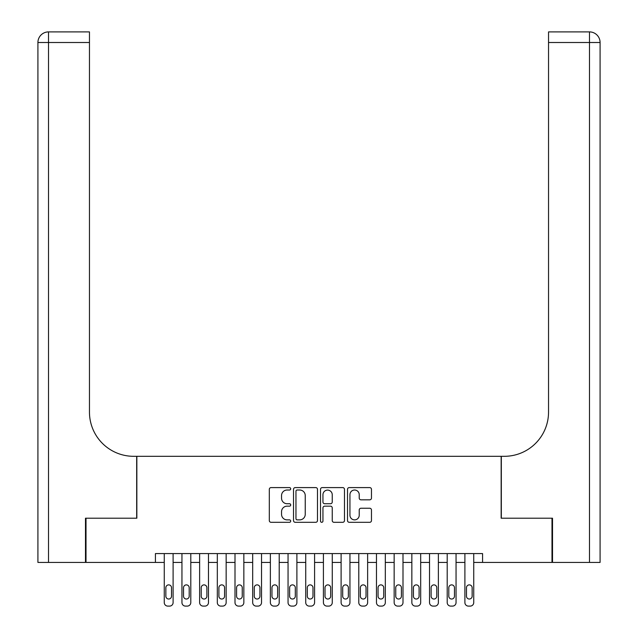 <?xml version="1.0" encoding="UTF-8"?>
<svg xmlns="http://www.w3.org/2000/svg" width="638" height="638" viewBox="0 0 638 638"><rect width="100%" height="100%" fill="white"/><g stroke="black" fill="none" stroke-linecap="round" stroke-linejoin="round"><path stroke-width="0.96" d="M290.705 488.804A1.212 1.212 0 0 0 289.493 487.591L271.046 487.591A1.739 1.739 0 0 0 269.316 489.322L269.316 520.568A1.739 1.739 0 0 0 271.046 522.307L289.493 522.307A1.212 1.212 0 0 0 290.705 521.087A1.212 1.212 0 0 0 289.493 519.874L287.108 519.874A5.551 5.551 0 0 1 281.549 514.324L281.549 511.716A5.551 5.551 0 0 1 287.108 506.165L289.493 506.165A1.212 1.212 0 0 0 290.705 504.945A1.212 1.212 0 0 0 289.493 503.733L287.108 503.733A5.551 5.551 0 0 1 281.549 498.174L281.549 495.574A5.551 5.551 0 0 1 287.108 490.016L289.493 490.016A1.212 1.212 0 0 0 290.705 488.804M369.729 499.825A1.739 1.739 0 0 0 371.468 498.095L371.468 489.322A1.739 1.739 0 0 0 369.729 487.591L349.249 487.591A1.739 1.739 0 0 0 347.511 489.322L347.511 520.568A1.739 1.739 0 0 0 349.249 522.307L369.729 522.307A1.739 1.739 0 0 0 371.468 520.568L371.468 509.977A1.739 1.739 0 0 0 369.729 508.247L360.964 508.247A1.739 1.739 0 0 0 359.226 509.977L359.226 515.233A4.641 4.641 0 0 1 354.584 519.874A4.641 4.641 0 0 1 349.943 515.233L349.943 494.665A4.641 4.641 0 0 1 354.584 490.016A4.641 4.641 0 0 1 359.226 494.665L359.226 498.095A1.739 1.739 0 0 0 360.964 499.825L369.729 499.825M155.425 562.421L86.01 562.421L86.01 518.208L136.851 518.208L136.851 456.314L501.149 456.314L501.149 518.208L551.99 518.208L551.99 562.421L482.575 562.421L482.575 553.577L155.425 553.577L155.425 562.421L164.261 562.421L164.261 602.567A3.533 3.533 0 0 0 167.802 606.1L169.572 606.1A3.533 3.533 0 0 0 173.105 602.567L173.105 562.421L181.95 562.421L181.95 602.567A3.533 3.533 0 0 0 185.483 606.1L187.253 606.1A3.533 3.533 0 0 0 190.794 602.567L190.794 562.421L199.63 562.421L199.63 602.567A3.533 3.533 0 0 0 203.171 606.1L204.942 606.1A3.533 3.533 0 0 0 208.474 602.567L208.474 562.421L217.319 562.421L217.319 602.567A3.533 3.533 0 0 0 220.852 606.1L222.622 606.1A3.533 3.533 0 0 0 226.155 602.567L226.155 562.421L234.999 562.421L234.999 602.567A3.533 3.533 0 0 0 238.54 606.1L240.303 606.1A3.533 3.533 0 0 0 243.844 602.567L243.844 562.421L252.688 562.421L252.688 602.567A3.533 3.533 0 0 0 256.221 606.1L257.991 606.1A3.533 3.533 0 0 0 261.524 602.567L261.524 562.421L270.368 562.421L270.368 602.567A3.533 3.533 0 0 0 273.909 606.1L275.672 606.1A3.533 3.533 0 0 0 279.213 602.567L279.213 562.421L288.049 562.421L288.049 602.567A3.533 3.533 0 0 0 291.59 606.1L293.36 606.1A3.533 3.533 0 0 0 296.893 602.567L296.893 562.421L305.738 562.421L305.738 602.567A3.533 3.533 0 0 0 309.271 606.1L311.041 606.1A3.533 3.533 0 0 0 314.582 602.567L314.582 562.421L323.418 562.421L323.418 602.567A3.533 3.533 0 0 0 326.959 606.1L328.729 606.1A3.533 3.533 0 0 0 332.262 602.567L332.262 562.421L341.107 562.421L341.107 602.567A3.533 3.533 0 0 0 344.64 606.1L346.41 606.1A3.533 3.533 0 0 0 349.951 602.567L349.951 562.421L358.787 562.421L358.787 602.567A3.533 3.533 0 0 0 362.328 606.1L364.091 606.1A3.533 3.533 0 0 0 367.632 602.567L367.632 562.421L376.476 562.421L376.476 602.567A3.533 3.533 0 0 0 380.009 606.1L381.779 606.1A3.533 3.533 0 0 0 385.312 602.567L385.312 562.421L394.156 562.421L394.156 602.567A3.533 3.533 0 0 0 397.697 606.1L399.46 606.1A3.533 3.533 0 0 0 403.001 602.567L403.001 562.421L411.845 562.421L411.845 602.567A3.533 3.533 0 0 0 415.378 606.1L417.148 606.1A3.533 3.533 0 0 0 420.681 602.567L420.681 562.421L429.526 562.421L429.526 602.567A3.533 3.533 0 0 0 433.058 606.1L434.829 606.1A3.533 3.533 0 0 0 438.37 602.567L438.37 562.421L447.206 562.421L447.206 602.567A3.533 3.533 0 0 0 450.747 606.1L452.517 606.1A3.533 3.533 0 0 0 456.05 602.567L456.05 562.421L464.895 562.421L464.895 602.567A3.533 3.533 0 0 0 468.428 606.1L470.198 606.1A3.533 3.533 0 0 0 473.739 602.567L473.739 562.421L482.575 562.421M317.485 489.322A1.739 1.739 0 0 0 315.746 487.591L295.266 487.591A1.739 1.739 0 0 0 293.528 489.322L293.528 520.568A1.739 1.739 0 0 0 295.266 522.307L315.746 522.307A1.739 1.739 0 0 0 317.485 520.568L317.485 489.322M322.254 487.591L342.734 487.591A1.739 1.739 0 0 1 344.472 489.322L344.472 520.568A1.739 1.739 0 0 1 342.734 522.307L333.969 522.307A1.739 1.739 0 0 1 332.238 520.568L332.238 507.896A1.739 1.739 0 0 0 330.5 506.165L324.686 506.165A1.739 1.739 0 0 0 322.948 507.896L322.948 521.087A1.212 1.212 0 0 1 321.735 522.307A1.212 1.212 0 0 1 320.515 521.087L320.515 489.322A1.739 1.739 0 0 1 322.254 487.591M297.172 490.016A1.212 1.212 0 0 0 295.96 491.236L295.96 518.662A1.212 1.212 0 0 0 297.172 519.874L299.693 519.874A5.551 5.551 0 0 0 305.243 514.324L305.243 495.574A5.551 5.551 0 0 0 299.693 490.016L297.172 490.016M332.238 494.753A4.641 4.641 0 0 0 327.589 490.104A4.641 4.641 0 0 0 322.948 494.753L322.948 501.994A1.739 1.739 0 0 0 324.686 503.733L330.5 503.733A1.739 1.739 0 0 0 332.238 501.994L332.238 494.753M173.105 553.577L173.105 602.567M164.261 553.577L164.261 602.567M171.518 596.195A2.831 2.831 0 0 1 168.687 599.026A2.831 2.831 0 0 1 165.856 596.195L165.856 587.71A2.831 2.831 0 0 1 168.687 584.879A2.831 2.831 0 0 1 171.518 587.71L171.518 596.195M167.802 606.1L169.572 606.1M85.484 518.208L136.676 518.208L136.676 456.314L133.669 456.314A44.213 44.213 0 0 1 89.464 412.108L89.464 42.507L48.52 42.507L48.52 562.421L85.484 562.421L85.484 518.208M48.52 562.421L37.913 562.421L37.913 42.507A10.607 10.607 0 0 1 48.52 31.9L89.464 31.9L89.464 42.507M89.464 31.9L48.52 31.9A10.607 10.607 0 0 0 37.913 42.507L48.52 42.507L48.52 31.9M133.669 456.314A44.213 44.213 0 0 1 89.464 412.108M589.48 562.421L589.48 31.9A10.607 10.607 0 0 1 600.087 42.507L600.087 562.421L552.516 562.421L552.516 518.208L501.324 518.208L501.324 456.314L504.331 456.314A44.213 44.213 0 0 0 548.536 412.108L548.536 31.9L589.48 31.9L548.536 31.9M504.331 456.314A44.213 44.213 0 0 0 548.536 412.108M190.794 553.577L190.794 602.567M181.95 553.577L181.95 602.567M189.199 596.195A2.831 2.831 0 0 1 186.368 599.026A2.831 2.831 0 0 1 183.537 596.195L183.537 587.71A2.831 2.831 0 0 1 186.368 584.879A2.831 2.831 0 0 1 189.199 587.71L189.199 596.195M185.483 606.1L187.253 606.1M208.474 553.577L208.474 602.567M199.63 553.577L199.63 602.567M206.879 596.195A2.831 2.831 0 0 1 204.056 599.026A2.831 2.831 0 0 1 201.225 596.195L201.225 587.71A2.831 2.831 0 0 1 204.056 584.879A2.831 2.831 0 0 1 206.879 587.71L206.879 596.195M203.171 606.1L204.942 606.1M226.155 553.577L226.155 602.567M217.319 553.577L217.319 602.567M224.568 596.195A2.831 2.831 0 0 1 221.737 599.026A2.831 2.831 0 0 1 218.906 596.195L218.906 587.71A2.831 2.831 0 0 1 221.737 584.879A2.831 2.831 0 0 1 224.568 587.71L224.568 596.195M220.852 606.1L222.622 606.1M243.844 553.577L243.844 602.567M234.999 553.577L234.999 602.567M242.249 596.195A2.831 2.831 0 0 1 239.425 599.026A2.831 2.831 0 0 1 236.594 596.195L236.594 587.71A2.831 2.831 0 0 1 239.425 584.879A2.831 2.831 0 0 1 242.249 587.71L242.249 596.195M238.54 606.1L240.303 606.1M261.524 553.577L261.524 602.567M252.688 553.577L252.688 602.567M259.937 596.195A2.831 2.831 0 0 1 257.106 599.026A2.831 2.831 0 0 1 254.275 596.195L254.275 587.71A2.831 2.831 0 0 1 257.106 584.879A2.831 2.831 0 0 1 259.937 587.71L259.937 596.195M256.221 606.1L257.991 606.1M279.213 553.577L279.213 602.567M270.368 553.577L270.368 602.567M277.618 596.195A2.831 2.831 0 0 1 274.787 599.026A2.831 2.831 0 0 1 271.963 596.195L271.963 587.71A2.831 2.831 0 0 1 274.787 584.879A2.831 2.831 0 0 1 277.618 587.71L277.618 596.195M273.909 606.1L275.672 606.1M296.893 553.577L296.893 602.567M288.049 553.577L288.049 602.567M295.306 596.195A2.831 2.831 0 0 1 292.475 599.026A2.831 2.831 0 0 1 289.644 596.195L289.644 587.71A2.831 2.831 0 0 1 292.475 584.879A2.831 2.831 0 0 1 295.306 587.71L295.306 596.195M291.59 606.1L293.36 606.1M314.582 553.577L314.582 602.567M305.738 553.577L305.738 602.567M312.987 596.195A2.831 2.831 0 0 1 310.156 599.026A2.831 2.831 0 0 1 307.325 596.195L307.325 587.71A2.831 2.831 0 0 1 310.156 584.879A2.831 2.831 0 0 1 312.987 587.71L312.987 596.195M309.271 606.1L311.041 606.1M332.262 553.577L332.262 602.567M323.418 553.577L323.418 602.567M330.675 596.195A2.831 2.831 0 0 1 327.844 599.026A2.831 2.831 0 0 1 325.013 596.195L325.013 587.71A2.831 2.831 0 0 1 327.844 584.879A2.831 2.831 0 0 1 330.675 587.71L330.675 596.195M326.959 606.1L328.729 606.1M349.951 553.577L349.951 602.567M341.107 553.577L341.107 602.567M348.356 596.195A2.831 2.831 0 0 1 345.525 599.026A2.831 2.831 0 0 1 342.694 596.195L342.694 587.71A2.831 2.831 0 0 1 345.525 584.879A2.831 2.831 0 0 1 348.356 587.71L348.356 596.195M344.64 606.1L346.41 606.1M367.632 553.577L367.632 602.567M358.787 553.577L358.787 602.567M366.037 596.195A2.831 2.831 0 0 1 363.213 599.026A2.831 2.831 0 0 1 360.382 596.195L360.382 587.71A2.831 2.831 0 0 1 363.213 584.879A2.831 2.831 0 0 1 366.037 587.71L366.037 596.195M362.328 606.1L364.091 606.1M385.312 553.577L385.312 602.567M376.476 553.577L376.476 602.567M383.725 596.195A2.831 2.831 0 0 1 380.894 599.026A2.831 2.831 0 0 1 378.063 596.195L378.063 587.71A2.831 2.831 0 0 1 380.894 584.879A2.831 2.831 0 0 1 383.725 587.71L383.725 596.195M380.009 606.1L381.779 606.1M403.001 553.577L403.001 602.567M394.156 553.577L394.156 602.567M401.406 596.195A2.831 2.831 0 0 1 398.575 599.026A2.831 2.831 0 0 1 395.751 596.195L395.751 587.71A2.831 2.831 0 0 1 398.575 584.879A2.831 2.831 0 0 1 401.406 587.71L401.406 596.195M397.697 606.1L399.46 606.1M420.681 553.577L420.681 602.567M411.845 553.577L411.845 602.567M419.094 596.195A2.831 2.831 0 0 1 416.263 599.026A2.831 2.831 0 0 1 413.432 596.195L413.432 587.71A2.831 2.831 0 0 1 416.263 584.879A2.831 2.831 0 0 1 419.094 587.71L419.094 596.195M415.378 606.1L417.148 606.1M438.37 553.577L438.37 602.567M429.526 553.577L429.526 602.567M436.775 596.195A2.831 2.831 0 0 1 433.944 599.026A2.831 2.831 0 0 1 431.121 596.195L431.121 587.71A2.831 2.831 0 0 1 433.944 584.879A2.831 2.831 0 0 1 436.775 587.71L436.775 596.195M433.058 606.1L434.829 606.1M456.05 553.577L456.05 602.567M447.206 553.577L447.206 602.567M454.463 596.195A2.831 2.831 0 0 1 451.632 599.026A2.831 2.831 0 0 1 448.801 596.195L448.801 587.71A2.831 2.831 0 0 1 451.632 584.879A2.831 2.831 0 0 1 454.463 587.71L454.463 596.195M450.747 606.1L452.517 606.1M473.739 553.577L473.739 602.567M464.895 553.577L464.895 602.567M472.144 596.195A2.831 2.831 0 0 1 469.313 599.026A2.831 2.831 0 0 1 466.482 596.195L466.482 587.71A2.831 2.831 0 0 1 469.313 584.879A2.831 2.831 0 0 1 472.144 587.71L472.144 596.195M468.428 606.1L470.198 606.1M600.087 42.507L548.536 42.507"/></g></svg>
